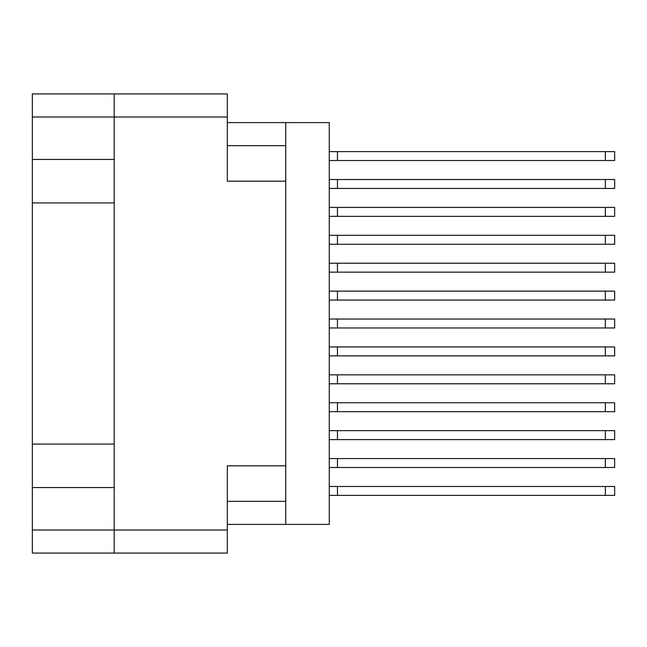 <?xml version="1.0" encoding="UTF-8"?>
<svg xmlns="http://www.w3.org/2000/svg" width="647" height="647" viewBox="0 0 647 647"><rect width="100%" height="100%" fill="white"/><g stroke="black" fill="none" stroke-linecap="round" stroke-linejoin="round"><path stroke-width="0.97" d="M227.315 116.994L32.35 116.994L32.35 530.006L114.204 530.006L114.204 93.928L227.315 93.928L227.315 181.184L285.731 181.184L285.731 524.418L227.315 524.418M32.35 159.445L114.204 159.445M32.35 444.085L114.204 444.085M114.204 202.915L32.35 202.915M114.204 487.555L32.35 487.555M32.35 116.994L32.35 93.928L114.204 93.928M285.731 465.816L227.315 465.816L227.315 553.072L32.35 553.072L32.35 530.006M285.731 524.418L329.266 524.418L329.266 122.582L285.731 122.582L285.731 181.184M227.315 122.582L285.731 122.582M114.204 553.072L114.204 530.006L227.315 530.006M329.266 458.561L614.65 458.561L614.65 467.49L329.266 467.49M337.451 458.561L337.451 467.49M329.266 486.471L614.65 486.471L614.65 495.4L329.266 495.4M337.451 486.471L337.451 495.4M329.266 430.659L614.65 430.659L614.65 439.588L329.266 439.588M337.451 430.659L337.451 439.588M329.266 374.848L614.65 374.848L614.65 383.776L329.266 383.776M337.451 374.848L337.451 383.776M329.266 319.036L614.65 319.036L614.65 327.964L329.266 327.964M337.451 319.036L337.451 327.964M329.266 263.224L614.65 263.224L614.65 272.152L329.266 272.152M337.451 263.224L337.451 272.152M329.266 207.412L614.65 207.412L614.65 216.341L329.266 216.341M337.451 207.412L337.451 216.341M329.266 402.749L614.65 402.749L614.65 411.686L329.266 411.686M337.451 402.749L337.451 411.686M329.266 346.938L614.65 346.938L614.65 355.874L329.266 355.874M337.451 346.938L337.451 355.874M329.266 291.126L614.65 291.126L614.65 300.062L329.266 300.062M337.451 291.126L337.451 300.062M329.266 235.314L614.65 235.314L614.65 244.251L329.266 244.251M337.451 235.314L337.451 244.251M329.266 151.6L614.65 151.6L614.65 160.529L329.266 160.529M337.451 151.6L337.451 160.529M329.266 179.51L614.65 179.51L614.65 188.439L329.266 188.439M337.451 179.51L337.451 188.439M227.315 501.352L285.731 501.352M285.731 145.648L227.315 145.648M605.349 458.561L605.349 467.49M605.349 486.471L605.349 495.4M605.349 430.659L605.349 439.588M605.349 374.848L605.349 383.776M605.349 319.036L605.349 327.964M605.349 263.224L605.349 272.152M605.349 207.412L605.349 216.341M605.349 402.749L605.349 411.686M605.349 346.938L605.349 355.874M605.349 291.126L605.349 300.062M605.349 235.314L605.349 244.251M605.349 151.6L605.349 160.529M605.349 179.51L605.349 188.439"/></g></svg>
